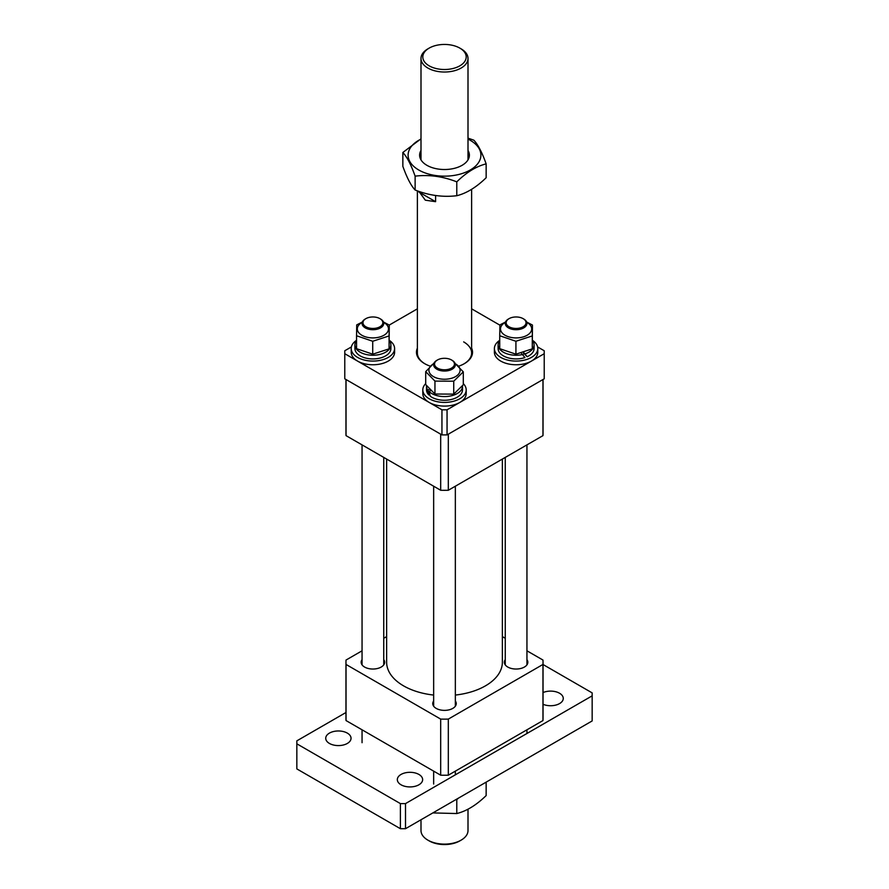 <?xml version="1.0" encoding="UTF-8"?>
<svg xmlns="http://www.w3.org/2000/svg" width="889" height="889" viewBox="0 0 889 889"><rect width="100%" height="100%" fill="white"/><g stroke="black" fill="none" stroke-linecap="round" stroke-linejoin="round"><path stroke-width="1.33" d="M386.637 459.08L386.637 662.249A57.863 33.404 0 0 0 403.584 685.875A57.863 33.404 0 0 0 433.654 695.065M455.346 695.065A57.863 33.404 0 0 0 502.363 662.249L502.363 459.08M526.944 659.638A11.757 6.79 180 0 1 527.844 662.249A11.757 6.79 180 0 1 520.598 668.517A11.757 6.79 180 0 1 507.786 667.05A11.757 6.79 180 0 1 504.341 662.249A11.757 6.79 180 0 1 505.252 659.638M383.748 659.638A11.757 6.79 180 0 1 384.659 662.249A11.757 6.79 180 0 1 377.403 668.517A11.757 6.79 180 0 1 364.59 667.05A11.757 6.79 180 0 1 361.156 662.249A11.757 6.79 180 0 1 362.056 659.638M455.346 700.976A11.757 6.79 180 0 1 456.257 703.588A11.757 6.79 180 0 1 449.001 709.855A11.757 6.79 180 0 1 436.188 708.389A11.757 6.79 180 0 1 432.743 703.588A11.757 6.79 180 0 1 433.654 700.976M526.944 650.804L542.968 660.049A98.535 56.896 180 0 1 543.035 662.249A98.535 56.896 180 0 1 542.968 664.45L542.968 720.557L448.312 775.197L448.312 719.101A98.535 56.896 180 0 1 440.688 719.101L440.688 775.197L346.032 720.557L346.032 664.45A98.535 56.896 180 0 1 345.965 662.249A98.535 56.896 180 0 1 346.032 660.049L362.056 650.804M505.252 638.269L502.363 636.602M386.637 636.602L383.748 638.269M346.032 664.45L440.688 719.101M448.312 719.101L542.968 664.45M543.035 662.249L543.035 718.345A98.535 56.896 180 0 1 542.968 720.557M448.312 775.197A98.535 56.896 180 0 1 440.688 775.197M346.032 720.557A98.535 56.896 180 0 1 345.965 718.345L345.965 662.249M430.143 366.124A28.026 16.18 180 0 1 424.686 363.679L424.686 363.679A28.026 16.18 180 0 1 417.374 348.155M417.374 190.857L417.374 352.966A27.126 15.658 0 0 0 425.009 363.857M351.388 346.943L344.776 350.755L344.776 378.803L441.944 434.899L441.944 409.807L447.056 409.807L544.224 353.711L544.224 350.755L537.612 346.943M344.776 353.711L441.944 409.807M447.056 409.807L447.056 434.899L544.224 378.803L544.224 353.711M499.907 325.174L471.626 308.839M417.374 308.839L389.26 325.074L383.47 322.018M471.626 348.155A28.026 16.18 180 0 1 464.314 363.679A28.026 16.18 180 0 1 458.846 366.135M447.056 434.899L441.944 434.899M463.991 363.857A27.126 15.658 0 0 0 471.626 352.966A27.126 15.658 0 0 0 463.68 341.898M366.412 327.052A9.946 5.745 0 0 0 380.192 326.619A9.946 5.745 0 0 0 379.936 318.651A9.946 5.745 0 0 0 379.403 318.362A9.946 5.745 0 0 0 365.868 318.651A9.946 5.745 0 0 0 366.412 327.052M380.248 318.829A10.846 6.267 180 0 1 380.581 319.018A10.846 6.267 180 0 1 383.748 323.44A10.846 6.267 180 0 1 377.425 329.141A10.846 6.267 180 0 1 365.824 328.185A10.846 6.267 180 0 1 362.056 323.44A10.846 6.267 180 0 1 365.235 319.018A10.846 6.267 180 0 1 365.568 318.829M461.124 48.862L459.846 48.117A21.692 12.524 0 0 0 429.154 48.117A21.692 12.524 0 0 0 429.154 65.83A21.692 12.524 0 0 0 459.846 65.83A21.692 12.524 0 0 0 459.846 48.117L461.124 48.862A23.503 13.568 180 0 1 468.003 58.452A23.503 13.568 180 0 1 453.49 70.987A23.503 13.568 180 0 1 427.876 68.053A23.503 13.568 180 0 1 420.997 58.452A23.503 13.568 180 0 1 427.876 48.862L429.154 48.117M461.124 840.138L459.846 840.883A21.692 12.524 180 0 1 429.154 840.883L427.876 840.138A23.503 13.568 0 0 0 461.124 840.138A23.503 13.568 0 0 0 468.003 830.548L468.003 809.223M420.997 819.758L420.997 830.548A23.503 13.568 0 0 0 427.876 840.138L429.154 840.883M418.886 191.391L425.32 200.181L435.599 201.681L435.599 195.524M435.599 201.681L418.886 192.024M383.581 322.351A15.591 9.001 180 0 1 387.371 332.264A15.591 9.001 180 0 1 372.758 337.909A15.591 9.001 180 0 1 358.378 332.186A15.591 9.001 180 0 1 362.223 322.351M372.724 341.265L389.082 335.931L389.271 325.074L389.082 348.855L372.724 354.189L372.724 341.265L356.545 335.753L356.722 324.896L362.345 322.007M372.724 354.189L356.545 348.677L356.545 335.753M389.082 348.855L389.082 335.931M356.545 340.309A21.692 12.524 0 0 0 354.267 342.132A21.692 12.524 0 0 0 351.211 348.544L351.211 352.233A21.692 12.524 0 0 0 367.146 364.312A21.692 12.524 0 0 0 391.549 358.645A21.692 12.524 0 0 0 394.605 352.233L394.605 348.544A21.692 12.524 0 0 0 389.238 340.298M351.211 348.544A21.692 12.524 0 0 0 367.146 360.623A21.692 12.524 0 0 0 391.549 354.955A21.692 12.524 0 0 0 394.605 348.544M356.545 340.531A17.991 10.39 0 0 0 354.911 344.854L354.911 348.544A17.991 10.39 0 0 0 357.245 353.655A17.991 10.39 0 0 0 377.481 358.589A17.991 10.39 0 0 0 390.893 348.544L390.893 344.854A17.991 10.39 0 0 0 389.238 340.498M354.911 344.854A17.991 10.39 0 0 0 357.245 349.966A17.991 10.39 0 0 0 377.481 354.9A17.991 10.39 0 0 0 390.893 344.854M486.15 782.142L486.15 795.577C476.326 805.134 466.536 811.124 456.779 813.546L456.779 799.667L458.335 798.2M456.779 813.546L432.843 812.913M440.688 490.272L346.032 435.632L346.032 379.536L440.688 434.176L440.688 490.272A98.535 56.896 0 0 0 448.312 490.272L448.312 434.176L542.968 379.536L542.968 435.632A98.535 56.896 0 0 0 543.035 433.432L543.035 379.492M345.965 379.492L345.965 433.432A98.535 56.896 0 0 0 346.032 435.632M542.968 435.632L448.312 490.272M468.003 150.419A24.892 14.368 180 0 1 458.035 167.21A24.892 14.368 180 0 1 427.42 165.598A24.892 14.368 180 0 1 420.997 150.419M468.003 139.106A36.382 21.003 180 0 1 469.47 139.862A36.382 21.003 180 0 1 470.97 169.566A36.382 21.003 180 0 1 419.53 170.432A36.382 21.003 180 0 1 420.997 139.106M486.15 163.865L486.15 177.744C476.326 187.312 466.536 193.302 456.779 195.724C442.933 197.38 429.054 195.48 415.13 190.024L415.13 176.144C428.976 174.488 442.866 176.389 456.779 181.845C466.536 172.31 476.326 166.321 486.15 163.865C482.06 152.441 477.971 144.551 473.87 140.195L468.003 138.128M420.997 138.828L402.85 152.475C406.94 156.797 411.029 164.687 415.13 176.144M415.13 190.024C411.051 185.712 406.962 177.822 402.85 166.354L402.85 152.475M456.779 195.724L456.779 181.845M543.035 704.277A12.657 7.312 0 0 0 556.281 704.955A12.657 7.312 0 0 0 563.27 698.421A12.657 7.312 0 0 0 559.559 693.253A12.657 7.312 0 0 0 543.035 692.564M347.332 733.114A12.657 7.312 0 0 0 333.542 731.525A12.657 7.312 0 0 0 325.73 738.281A12.657 7.312 0 0 0 329.441 743.448A12.657 7.312 0 0 0 343.232 745.026A12.657 7.312 0 0 0 351.044 738.281A12.657 7.312 0 0 0 347.332 733.114M418.93 774.452A12.657 7.312 0 0 0 405.14 772.863A12.657 7.312 0 0 0 397.327 779.62A12.657 7.312 0 0 0 401.028 784.787A12.657 7.312 0 0 0 414.83 786.365A12.657 7.312 0 0 0 422.642 779.62A12.657 7.312 0 0 0 418.93 774.452M345.965 712.5L296.837 740.859L296.837 768.907L400.394 828.704L400.394 803.6L405.506 803.6L592.163 695.843L592.163 692.887L543.035 664.516M296.837 743.815L400.394 803.6M405.506 803.6L405.506 828.704L592.163 720.935L592.163 695.843M405.506 828.704L400.394 828.704M522.588 318.362A9.946 5.745 0 0 0 509.064 318.651A9.946 5.745 0 0 0 509.597 327.052A9.946 5.745 0 0 0 523.377 326.619A9.946 5.745 0 0 0 523.132 318.651A9.946 5.745 0 0 0 522.588 318.362M523.432 318.829A10.846 6.267 180 0 1 523.765 319.018A10.846 6.267 180 0 1 526.944 323.44A10.846 6.267 180 0 1 520.61 329.141A10.846 6.267 180 0 1 509.008 328.185A10.846 6.267 180 0 1 505.252 323.44A10.846 6.267 180 0 1 508.419 319.018A10.846 6.267 180 0 1 508.752 318.829M452.034 367.79A9.946 5.745 0 0 0 451.534 359.978A9.946 5.745 0 0 0 437.466 359.978A9.946 5.745 0 0 0 436.966 360.289A9.946 5.745 0 0 0 437.999 368.39A9.946 5.745 0 0 0 452.034 367.79M451.834 360.167A10.846 6.267 180 0 1 452.168 360.356A10.846 6.267 180 0 1 455.346 364.779A10.846 6.267 180 0 1 452.712 368.868A10.846 6.267 180 0 1 440.722 370.646A10.846 6.267 180 0 1 433.654 364.779A10.846 6.267 180 0 1 436.288 360.69A10.846 6.267 180 0 1 436.832 360.356A10.846 6.267 180 0 1 437.166 360.167M499.729 340.309A21.692 12.524 0 0 0 497.451 342.132A21.692 12.524 0 0 0 494.395 348.544L494.395 352.233A21.692 12.524 0 0 0 510.342 364.312A21.692 12.524 0 0 0 534.734 358.645A21.692 12.524 0 0 0 537.789 352.233L537.789 348.544A21.692 12.524 0 0 0 532.433 340.298M494.395 348.544A21.692 12.524 0 0 0 510.342 360.623A21.692 12.524 0 0 0 534.734 354.955A21.692 12.524 0 0 0 537.789 348.544M522.565 354.511A12.202 7.045 0 0 0 524.243 353.789M425.709 383.615A21.692 12.524 0 0 0 422.808 389.882L422.808 393.571A21.692 12.524 0 0 0 433.399 404.328A21.692 12.524 0 0 0 455.224 404.462A21.692 12.524 0 0 0 466.192 393.571L466.192 389.882A21.692 12.524 0 0 0 463.291 383.615M422.808 389.882A21.692 12.524 0 0 0 433.399 400.639A21.692 12.524 0 0 0 455.224 400.772A21.692 12.524 0 0 0 466.192 389.882M534.089 344.854A17.991 10.39 0 0 1 524.955 353.889L527.133 356.745A17.991 10.39 0 0 0 534.089 348.544L534.089 344.854A17.991 10.39 0 0 0 532.422 340.498M499.729 340.531A17.991 10.39 0 0 0 498.107 344.854L498.107 348.544A17.991 10.39 0 0 0 500.44 353.655A17.991 10.39 0 0 0 524.955 357.578L521.51 353.433M498.107 344.854A17.991 10.39 0 0 0 500.44 349.966A17.991 10.39 0 0 0 522.588 354.533M527.133 356.745L523.51 352.9M524.955 353.889L523.877 352.789M462.491 386.182A17.991 10.39 0 0 1 453.357 395.227A17.991 10.39 0 0 1 428.842 391.304L430.298 396.25A17.991 10.39 0 0 0 453.357 398.917A17.991 10.39 0 0 0 462.491 389.882L462.491 386.182A17.991 10.39 0 0 0 462.48 385.915M426.52 385.77A17.991 10.39 0 0 0 426.509 386.182L426.509 389.882A17.991 10.39 0 0 0 428.842 394.994L427.72 389.938L429.331 389.404M426.509 386.182A17.991 10.39 0 0 0 427.72 389.938M428.842 394.994L429.798 394.683M428.842 391.304L430.576 390.738M526.777 322.351A15.591 9.001 180 0 1 530.566 332.264A15.591 9.001 180 0 1 515.942 337.909A15.591 9.001 180 0 1 501.574 332.186A15.591 9.001 180 0 1 505.419 322.351M505.541 322.007L499.918 324.896L499.729 335.753L515.92 341.265L532.278 335.931L532.455 325.074L526.655 322.018M532.455 325.074L532.278 348.855L515.92 354.189L499.729 348.677L499.729 335.753M532.278 348.855L532.278 335.931M515.92 354.189L515.92 341.265M455.179 363.679A15.591 9.001 180 0 1 460.091 370.324A15.591 9.001 180 0 1 444.356 379.247A15.591 9.001 180 0 1 428.909 370.157A15.591 9.001 180 0 1 433.821 363.679M434.132 362.934L425.709 371.646L434.954 381.092L434.954 394.027L453.734 394.127L463.291 384.781L463.291 371.846L454.046 362.401M434.954 381.092L453.734 381.192L463.291 371.846M453.734 394.127L453.734 381.192M434.954 394.027L425.709 384.581L425.709 371.646M379.936 318.651L380.581 319.018M383.748 457.402L383.748 664.861M362.056 444.878L362.056 664.861M362.056 729.802L362.056 742.704M365.868 318.651L365.235 319.018M420.997 159.876L420.997 58.452M471.626 189.346L471.626 356.311M468.003 159.876L468.003 58.452M509.064 318.651L508.419 319.018M505.252 457.402L505.252 664.861M526.944 444.878L526.944 664.861M526.944 729.802L526.944 733.492M523.132 318.651L523.765 319.018M437.466 359.978L436.832 360.356M451.534 359.978L452.168 360.356M455.346 486.216L455.346 706.199M455.346 771.141L455.346 774.83M433.654 486.216L433.654 706.199M433.654 771.141L433.654 784.042"/></g></svg>
